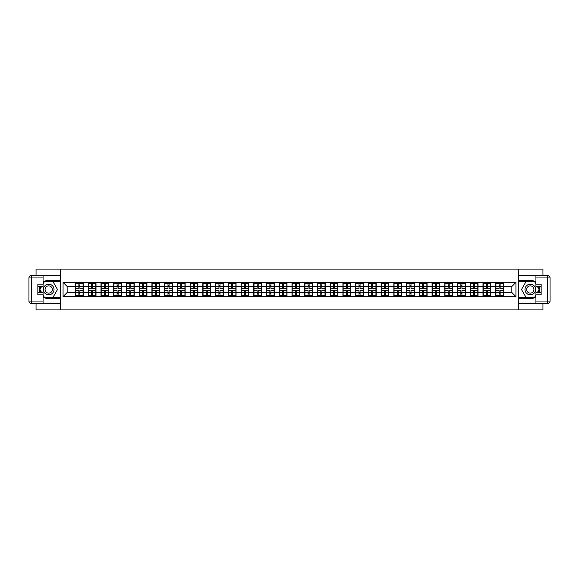<?xml version="1.0" encoding="UTF-8"?>
<svg xmlns="http://www.w3.org/2000/svg" width="579" height="579" viewBox="0 0 579 579"><rect width="100%" height="100%" fill="white"/><g stroke="black" fill="none" stroke-linecap="round" stroke-linejoin="round"><path stroke-width="0.87" d="M36.05 303.497L36.05 309.91L542.95 309.91L542.95 303.497M542.95 275.503L542.95 269.09L518.625 269.09L518.625 309.91M518.625 269.09L36.05 269.09L36.05 275.503M60.375 309.91L60.375 269.09M511.85 292.518L511.85 286.482L503.484 286.482L503.484 292.518L511.85 292.518L515.932 296.6L515.932 282.4L495.725 282.154L495.725 286.482L490.746 286.482L490.746 292.518L495.725 292.518L495.725 286.482M515.932 296.6L63.068 296.6L63.068 282.4L75.516 282.4L75.516 286.482L67.15 286.482L67.15 292.518L75.516 292.518L75.516 286.482M495.725 282.4L75.516 282.4M495.725 292.518L495.725 296.6M490.746 292.518L490.746 296.6M490.746 282.4L490.746 286.482M478.015 292.518L482.995 292.518L482.995 286.482L478.015 286.482L478.015 296.6M482.995 292.518L482.995 296.6M482.995 282.4L482.995 286.482M478.015 282.4L478.015 286.482M465.284 292.518L470.264 292.518L470.264 286.482L465.284 286.482L465.284 296.6M470.264 292.518L470.264 296.6M470.264 282.4L470.264 286.482M465.284 282.4L465.284 286.482M452.546 292.518L457.526 292.518L457.526 286.482L452.546 286.482L452.546 296.6M457.526 292.518L457.526 296.6M457.526 282.4L457.526 286.482M452.546 282.4L452.546 286.482M439.816 292.518L444.795 292.518L444.795 286.482L439.816 286.482L439.816 296.6M444.795 292.518L444.795 296.6M444.795 282.4L444.795 286.482M439.816 282.4L439.816 286.482M427.078 292.518L432.057 292.518L432.057 286.482L427.078 286.482L427.078 296.6M432.057 292.518L432.057 296.6M432.057 282.4L432.057 286.482M427.078 282.4L427.078 286.482M414.347 292.518L419.326 292.518L419.326 286.482L414.347 286.482L414.347 296.6M419.326 292.518L419.326 296.6M419.326 282.4L419.326 286.482M414.347 282.4L414.347 286.482M401.616 292.518L406.596 292.518L406.596 286.482L401.616 286.482L401.616 296.6M406.596 292.518L406.596 296.6M406.596 282.4L406.596 286.482M401.616 282.4L401.616 286.482M388.878 292.518L393.858 292.518L393.858 286.482L388.878 286.482L388.878 296.6M393.858 292.518L393.858 296.6M393.858 282.4L393.858 286.482M388.878 282.4L388.878 286.482M376.147 292.518L381.127 292.518L381.127 286.482L376.147 286.482L376.147 296.6M381.127 292.518L381.127 296.6M381.127 282.4L381.127 286.482M376.147 282.4L376.147 286.482M363.409 292.518L368.389 292.518L368.389 286.482L363.409 286.482L363.409 296.6M368.389 292.518L368.389 296.6M368.389 282.4L368.389 286.482M363.409 282.4L363.409 286.482M350.679 292.518L355.658 292.518L355.658 286.482L350.679 286.482L350.679 296.6M355.658 292.518L355.658 296.6M355.658 282.4L355.658 286.482M350.679 282.4L350.679 286.482M337.948 292.518L342.927 292.518L342.927 286.482L337.948 286.482L337.948 296.6M342.927 292.518L342.927 296.6M342.927 282.4L342.927 286.482M337.948 282.4L337.948 286.482M325.21 292.518L330.189 292.518L330.189 286.482L325.21 286.482L325.21 296.6M330.189 292.518L330.189 296.6M330.189 282.4L330.189 286.482M325.21 282.4L325.21 286.482M312.479 292.518L317.458 292.518L317.458 286.482L312.479 286.482L312.479 296.6M317.458 292.518L317.458 296.6M317.458 282.4L317.458 286.482M312.479 282.4L312.479 286.482M299.741 292.518L304.72 292.518L304.72 286.482L299.741 286.482L299.741 296.6M304.72 292.518L304.72 296.6M304.72 282.4L304.72 286.482M299.741 282.4L299.741 286.482M287.01 292.518L291.99 292.518L291.99 286.482L287.01 286.482L287.01 296.6M291.99 292.518L291.99 296.6M291.99 282.4L291.99 286.482M287.01 282.4L287.01 286.482M274.28 292.518L279.259 292.518L279.259 286.482L274.28 286.482L274.28 296.6M279.259 292.518L279.259 296.6M279.259 282.4L279.259 286.482M274.28 282.4L274.28 286.482M261.542 292.518L266.521 292.518L266.521 286.482L261.542 286.482L261.542 296.6M266.521 292.518L266.521 296.6M266.521 282.4L266.521 286.482M261.542 282.4L261.542 286.482M248.811 292.518L253.79 292.518L253.79 286.482L248.811 286.482L248.811 296.6M253.79 292.518L253.79 296.6M253.79 282.4L253.79 286.482M248.811 282.4L248.811 286.482M236.073 292.518L241.052 292.518L241.052 286.482L236.073 286.482L236.073 296.6M241.052 292.518L241.052 296.6M241.052 282.4L241.052 286.482M236.073 282.4L236.073 286.482M223.342 292.518L228.321 292.518L228.321 286.482L223.342 286.482L223.342 296.6M228.321 292.518L228.321 296.6M228.321 282.4L228.321 286.482M223.342 282.4L223.342 286.482M210.611 292.518L215.591 292.518L215.591 286.482L210.611 286.482L210.611 296.6M215.591 292.518L215.591 296.6M215.591 282.4L215.591 286.482M210.611 282.4L210.611 286.482M197.873 292.518L202.853 292.518L202.853 286.482L197.873 286.482L197.873 296.6M202.853 292.518L202.853 296.6M202.853 282.4L202.853 286.482M197.873 282.4L197.873 286.482M185.142 292.518L190.122 292.518L190.122 286.482L185.142 286.482L185.142 296.6M190.122 292.518L190.122 296.6M190.122 282.4L190.122 286.482M185.142 282.4L185.142 286.482M172.404 292.518L177.384 292.518L177.384 286.482L172.404 286.482L172.404 296.6M177.384 292.518L177.384 296.6M177.384 282.4L177.384 286.482M172.404 282.4L172.404 286.482M159.674 292.518L164.653 292.518L164.653 286.482L159.674 286.482L159.674 296.6M164.653 292.518L164.653 296.6M164.653 282.4L164.653 286.482M159.674 282.4L159.674 286.482M146.943 292.518L151.922 292.518L151.922 286.482L146.943 286.482L146.943 296.6M151.922 292.518L151.922 296.6M151.922 282.4L151.922 286.482M146.943 282.4L146.943 286.482M134.205 292.518L139.184 292.518L139.184 286.482L134.205 286.482L134.205 296.6M139.184 292.518L139.184 296.6M139.184 282.4L139.184 286.482M134.205 282.4L134.205 286.482M121.474 292.518L126.454 292.518L126.454 286.482L121.474 286.482L121.474 296.6M126.454 292.518L126.454 296.6M126.454 282.4L126.454 286.482M121.474 282.4L121.474 286.482M108.736 292.518L113.716 292.518L113.716 286.482L108.736 286.482L108.736 296.6M113.716 292.518L113.716 296.6M113.716 282.4L113.716 286.482M108.736 282.4L108.736 286.482M96.005 292.518L100.985 292.518L100.985 286.482L96.005 286.482L96.005 296.6M100.985 292.518L100.985 296.6M100.985 282.4L100.985 286.482M96.005 282.4L96.005 286.482M83.275 292.518L88.254 292.518L88.254 286.482L83.275 286.482L83.275 296.6M88.254 292.518L88.254 296.6M88.254 282.4L88.254 286.482M83.275 282.4L83.275 286.482M75.516 292.518L75.516 296.6M67.15 292.518L63.068 296.6M63.068 282.4L67.15 286.482M503.484 292.518L503.484 296.6M503.484 282.4L503.484 286.482M515.932 282.4L511.85 286.482M75.719 286.605L78.867 286.605L78.867 282.357L75.719 282.357L75.719 290.6L78.867 290.6L78.867 292.395L79.924 292.388L79.924 290.6L83.065 290.6L83.065 282.357L79.924 282.357L79.924 283.254L83.065 283.254M78.867 285.425L79.924 285.425M79.924 283.377L78.867 283.377M75.719 288.4L78.867 288.4L78.867 286.605L79.924 286.612L79.924 288.4L83.065 288.4M75.719 283.254L78.867 283.254M78.867 295.623L79.924 295.623M78.867 293.575L79.924 293.575M75.719 296.643L78.867 296.643L78.867 295.746L75.719 295.746L75.719 296.643M75.719 290.6L75.719 292.395L78.867 292.395L78.867 295.746M75.719 292.395L75.719 295.746M83.065 290.6L83.065 296.643L79.924 296.643L79.924 295.746L83.065 295.746M83.065 292.395L79.924 292.395L79.924 295.746M83.065 286.605L79.924 286.605L79.924 283.254M88.457 286.605L91.598 286.605L91.598 282.357L88.457 282.357L88.457 290.6L91.598 290.6L91.598 292.395L92.662 292.388L92.662 290.6L95.803 290.6L95.803 282.357L92.662 282.357L92.662 283.254L95.803 283.254M91.598 285.425L92.662 285.425M92.662 283.377L91.598 283.377M88.457 288.4L91.598 288.4L91.598 286.605L92.662 286.612L92.662 288.4L95.803 288.4M88.457 283.254L91.598 283.254M91.598 295.623L92.662 295.623M91.598 293.575L92.662 293.575M88.457 296.643L91.598 296.643L91.598 295.746L88.457 295.746L88.457 296.643M88.457 290.6L88.457 292.395L91.598 292.395L91.598 295.746M88.457 292.395L88.457 295.746M95.803 290.6L95.803 296.643L92.662 296.643L92.662 295.746L95.803 295.746M95.803 292.395L92.662 292.395L92.662 295.746M95.803 286.605L92.662 286.605L92.662 283.254M101.187 286.605L104.329 286.605L104.329 282.357L101.187 282.357L101.187 290.6L104.329 290.6L104.329 292.395L105.392 292.388L105.392 290.6L108.534 290.6L108.534 282.357L105.392 282.357L105.392 283.254L108.534 283.254M104.329 285.425L105.392 285.425M105.392 283.377L104.329 283.377M101.187 288.4L104.329 288.4L104.329 286.605L105.392 286.612L105.392 288.4L108.534 288.4M101.187 283.254L104.329 283.254M104.329 295.623L105.392 295.623M104.329 293.575L105.392 293.575M101.187 296.643L104.329 296.643L104.329 295.746L101.187 295.746L101.187 296.643M101.187 290.6L101.187 292.395L104.329 292.395L104.329 295.746M101.187 292.395L101.187 295.746M108.534 290.6L108.534 296.643L105.392 296.643L105.392 295.746L108.534 295.746M108.534 292.395L105.392 292.395L105.392 295.746M108.534 286.605L105.392 286.605L105.392 283.254M113.925 286.605L117.067 286.605L117.067 282.357L113.925 282.357L113.925 290.6L117.067 290.6L117.067 292.395L118.123 292.388L118.123 290.6L121.272 290.6L121.272 282.357L118.123 282.357L118.123 283.254L121.272 283.254M117.067 285.425L118.123 285.425M118.123 283.377L117.067 283.377M113.925 288.4L117.067 288.4L117.067 286.605L118.123 286.612L118.123 288.4L121.272 288.4M113.925 283.254L117.067 283.254M117.067 295.623L118.123 295.623M117.067 293.575L118.123 293.575M113.925 296.643L117.067 296.643L117.067 295.746L113.925 295.746L113.925 296.643M113.925 290.6L113.925 292.395L117.067 292.395L117.067 295.746M113.925 292.395L113.925 295.746M121.272 290.6L121.272 296.643L118.123 296.643L118.123 295.746L121.272 295.746M121.272 292.395L118.123 292.395L118.123 295.746M121.272 286.605L118.123 286.605L118.123 283.254M126.656 286.605L129.797 286.605L129.797 282.357L126.656 282.357L126.656 290.6L129.797 290.6L129.797 292.395L130.861 292.388L130.861 290.6L134.002 290.6L134.002 282.357L130.861 282.357L130.861 283.254L134.002 283.254M129.797 285.425L130.861 285.425M130.861 283.377L129.797 283.377M126.656 288.4L129.797 288.4L129.797 286.605L130.861 286.612L130.861 288.4L134.002 288.4M126.656 283.254L129.797 283.254M129.797 295.623L130.861 295.623M129.797 293.575L130.861 293.575M126.656 296.643L129.797 296.643L129.797 295.746L126.656 295.746L126.656 296.643M126.656 290.6L126.656 292.395L129.797 292.395L129.797 295.746M126.656 292.395L126.656 295.746M134.002 290.6L134.002 296.643L130.861 296.643L130.861 295.746L134.002 295.746M134.002 292.395L130.861 292.395L130.861 295.746M134.002 286.605L130.861 286.605L130.861 283.254M139.387 286.605L142.535 286.605L142.535 282.357L139.387 282.357L139.387 290.6L142.535 290.6L142.535 292.395L143.592 292.388L143.592 290.6L146.733 290.6L146.733 282.357L143.592 282.357L143.592 283.254L146.733 283.254M142.535 285.425L143.592 285.425M143.592 283.377L142.535 283.377M139.387 288.4L142.535 288.4L142.535 286.605L143.592 286.612L143.592 288.4L146.733 288.4M139.387 283.254L142.535 283.254M142.535 295.623L143.592 295.623M142.535 293.575L143.592 293.575M139.387 296.643L142.535 296.643L142.535 295.746L139.387 295.746L139.387 296.643M139.387 290.6L139.387 292.395L142.535 292.395L142.535 295.746M139.387 292.395L139.387 295.746M146.733 290.6L146.733 296.643L143.592 296.643L143.592 295.746L146.733 295.746M146.733 292.395L143.592 292.395L143.592 295.746M146.733 286.605L143.592 286.605L143.592 283.254M46.052 294.096A5.305 5.305 0 0 0 53.297 292.156A5.305 5.305 0 0 0 51.357 284.904A5.305 5.305 0 0 0 44.105 286.844A5.305 5.305 0 0 0 46.052 294.096M46.885 292.648A3.633 3.633 0 0 0 51.849 291.317A3.633 3.633 0 0 0 50.518 286.352A3.633 3.633 0 0 0 45.56 287.683A3.633 3.633 0 0 0 46.885 292.648M43.07 283.992L44.301 281.864L53.109 281.864L57.516 289.5L53.109 297.136L44.301 297.136L43.07 295.008M41.565 292.395L39.893 289.5L41.565 286.605M527.643 294.096A5.305 5.305 0 0 0 534.895 292.156A5.305 5.305 0 0 0 532.948 284.904A5.305 5.305 0 0 0 525.703 286.844A5.305 5.305 0 0 0 527.643 294.096M528.482 292.648A3.633 3.633 0 0 0 533.44 291.317A3.633 3.633 0 0 0 532.115 286.352A3.633 3.633 0 0 0 527.151 287.683A3.633 3.633 0 0 0 528.482 292.648M535.93 295.008L534.699 297.136L525.891 297.136L521.484 289.5L525.891 281.864L534.699 281.864L535.93 283.992M537.435 286.605L539.107 289.5L537.435 292.395M43.07 296.752A9.184 9.184 0 0 0 48.701 298.684L60.296 298.684L60.296 303.497L31.396 303.497A2.446 2.446 0 0 1 28.95 301.051L28.95 277.949A2.446 2.446 0 0 1 31.396 275.503L43.07 275.503L43.07 286.605L37.845 286.605M43.07 275.503L60.296 275.503L60.296 280.316L48.701 280.316A9.184 9.184 0 0 0 43.07 282.248M39.987 286.605A9.184 9.184 0 0 0 39.987 292.395M60.296 298.684L60.296 280.316M37.845 292.395L43.07 292.395L43.07 303.497M43.07 284.151L37.845 284.151L37.845 294.849L43.07 294.849M60.296 281.626L44.156 281.626L43.07 283.5M43.07 295.5L44.156 297.374L60.296 297.374M41.283 286.605L39.611 289.5L41.283 292.395M535.93 282.248A9.184 9.184 0 0 0 530.299 280.316L518.704 280.316L518.704 275.503L547.604 275.503A2.446 2.446 0 0 1 550.05 277.949L550.05 301.051A2.446 2.446 0 0 1 547.604 303.497L535.93 303.497L535.93 292.395L541.155 292.395M535.93 303.497L518.704 303.497L518.704 298.684L530.299 298.684A9.184 9.184 0 0 0 535.93 296.752M539.013 292.395A9.184 9.184 0 0 0 539.013 286.605M518.704 280.316L518.704 298.684M541.155 286.605L535.93 286.605L535.93 275.503M535.93 294.849L541.155 294.849L541.155 284.151L535.93 284.151M518.704 297.374L534.844 297.374L535.93 295.5M535.93 283.5L534.844 281.626L518.704 281.626M537.717 292.395L539.389 289.5L537.717 286.605M152.125 286.605L155.266 286.605L155.266 282.357L152.125 282.357L152.125 290.6L155.266 290.6L155.266 292.395L156.33 292.388L156.33 290.6L159.471 290.6L159.471 282.357L156.33 282.357L156.33 283.254L159.471 283.254M155.266 285.425L156.33 285.425M156.33 283.377L155.266 283.377M152.125 288.4L155.266 288.4L155.266 286.605L156.33 286.612L156.33 288.4L159.471 288.4M152.125 283.254L155.266 283.254M155.266 295.623L156.33 295.623M155.266 293.575L156.33 293.575M152.125 296.643L155.266 296.643L155.266 295.746L152.125 295.746L152.125 296.643M152.125 290.6L152.125 292.395L155.266 292.395L155.266 295.746M152.125 292.395L152.125 295.746M159.471 290.6L159.471 296.643L156.33 296.643L156.33 295.746L159.471 295.746M159.471 292.395L156.33 292.395L156.33 295.746M159.471 286.605L156.33 286.605L156.33 283.254M164.856 286.605L167.997 286.605L167.997 282.357L164.856 282.357L164.856 290.6L167.997 290.6L167.997 292.395L169.061 292.388L169.061 290.6L172.202 290.6L172.202 282.357L169.061 282.357L169.061 283.254L172.202 283.254M167.997 285.425L169.061 285.425M169.061 283.377L167.997 283.377M164.856 288.4L167.997 288.4L167.997 286.605L169.061 286.612L169.061 288.4L172.202 288.4M164.856 283.254L167.997 283.254M167.997 295.623L169.061 295.623M167.997 293.575L169.061 293.575M164.856 296.643L167.997 296.643L167.997 295.746L164.856 295.746L164.856 296.643M164.856 290.6L164.856 292.395L167.997 292.395L167.997 295.746M164.856 292.395L164.856 295.746M172.202 290.6L172.202 296.643L169.061 296.643L169.061 295.746L172.202 295.746M172.202 292.395L169.061 292.395L169.061 295.746M172.202 286.605L169.061 286.605L169.061 283.254M177.594 286.605L180.735 286.605L180.735 282.357L177.594 282.357L177.594 290.6L180.735 290.6L180.735 292.395L181.792 292.388L181.792 290.6L184.94 290.6L184.94 282.357L181.792 282.357L181.792 283.254L184.94 283.254M180.735 285.425L181.792 285.425M181.792 283.377L180.735 283.377M177.594 288.4L180.735 288.4L180.735 286.605L181.792 286.612L181.792 288.4L184.94 288.4M177.594 283.254L180.735 283.254M180.735 295.623L181.792 295.623M180.735 293.575L181.792 293.575M177.594 296.643L180.735 296.643L180.735 295.746L177.594 295.746L177.594 296.643M177.594 290.6L177.594 292.395L180.735 292.395L180.735 295.746M177.594 292.395L177.594 295.746M184.94 290.6L184.94 296.643L181.792 296.643L181.792 295.746L184.94 295.746M184.94 292.395L181.792 292.395L181.792 295.746M184.94 286.605L181.792 286.605L181.792 283.254M190.325 286.605L193.466 286.605L193.466 282.357L190.325 282.357L190.325 290.6L193.466 290.6L193.466 292.395L194.53 292.388L194.53 290.6L197.671 290.6L197.671 282.357L194.53 282.357L194.53 283.254L197.671 283.254M193.466 285.425L194.53 285.425M194.53 283.377L193.466 283.377M190.325 288.4L193.466 288.4L193.466 286.605L194.53 286.612L194.53 288.4L197.671 288.4M190.325 283.254L193.466 283.254M193.466 295.623L194.53 295.623M193.466 293.575L194.53 293.575M190.325 296.643L193.466 296.643L193.466 295.746L190.325 295.746L190.325 296.643M190.325 290.6L190.325 292.395L193.466 292.395L193.466 295.746M190.325 292.395L190.325 295.746M197.671 290.6L197.671 296.643L194.53 296.643L194.53 295.746L197.671 295.746M197.671 292.395L194.53 292.395L194.53 295.746M197.671 286.605L194.53 286.605L194.53 283.254M203.055 286.605L206.204 286.605L206.204 282.357L203.055 282.357L203.055 290.6L206.204 290.6L206.204 292.395L207.26 292.388L207.26 290.6L210.401 290.6L210.401 282.357L207.26 282.357L207.26 283.254L210.401 283.254M206.204 285.425L207.26 285.425M207.26 283.377L206.204 283.377M203.055 288.4L206.204 288.4L206.204 286.605L207.26 286.612L207.26 288.4L210.401 288.4M203.055 283.254L206.204 283.254M206.204 295.623L207.26 295.623M206.204 293.575L207.26 293.575M203.055 296.643L206.204 296.643L206.204 295.746L203.055 295.746L203.055 296.643M203.055 290.6L203.055 292.395L206.204 292.395L206.204 295.746M203.055 292.395L203.055 295.746M210.401 290.6L210.401 296.643L207.26 296.643L207.26 295.746L210.401 295.746M210.401 292.395L207.26 292.395L207.26 295.746M210.401 286.605L207.26 286.605L207.26 283.254M215.793 286.605L218.934 286.605L218.934 282.357L215.793 282.357L215.793 290.6L218.934 290.6L218.934 292.395L219.998 292.388L219.998 290.6L223.139 290.6L223.139 282.357L219.998 282.357L219.998 283.254L223.139 283.254M218.934 285.425L219.998 285.425M219.998 283.377L218.934 283.377M215.793 288.4L218.934 288.4L218.934 286.605L219.998 286.612L219.998 288.4L223.139 288.4M215.793 283.254L218.934 283.254M218.934 295.623L219.998 295.623M218.934 293.575L219.998 293.575M215.793 296.643L218.934 296.643L218.934 295.746L215.793 295.746L215.793 296.643M215.793 290.6L215.793 292.395L218.934 292.395L218.934 295.746M215.793 292.395L215.793 295.746M223.139 290.6L223.139 296.643L219.998 296.643L219.998 295.746L223.139 295.746M223.139 292.395L219.998 292.395L219.998 295.746M223.139 286.605L219.998 286.605L219.998 283.254M228.524 286.605L231.665 286.605L231.665 282.357L228.524 282.357L228.524 290.6L231.665 290.6L231.665 292.395L232.729 292.388L232.729 290.6L235.87 290.6L235.87 282.357L232.729 282.357L232.729 283.254L235.87 283.254M231.665 285.425L232.729 285.425M232.729 283.377L231.665 283.377M228.524 288.4L231.665 288.4L231.665 286.605L232.729 286.612L232.729 288.4L235.87 288.4M228.524 283.254L231.665 283.254M231.665 295.623L232.729 295.623M231.665 293.575L232.729 293.575M228.524 296.643L231.665 296.643L231.665 295.746L228.524 295.746L228.524 296.643M228.524 290.6L228.524 292.395L231.665 292.395L231.665 295.746M228.524 292.395L228.524 295.746M235.87 290.6L235.87 296.643L232.729 296.643L232.729 295.746L235.87 295.746M235.87 292.395L232.729 292.395L232.729 295.746M235.87 286.605L232.729 286.605L232.729 283.254M241.262 286.605L244.403 286.605L244.403 282.357L241.262 282.357L241.262 290.6L244.403 290.6L244.403 292.395L245.46 292.388L245.46 290.6L248.608 290.6L248.608 282.357L245.46 282.357L245.46 283.254L248.608 283.254M244.403 285.425L245.46 285.425M245.46 283.377L244.403 283.377M241.262 288.4L244.403 288.4L244.403 286.605L245.46 286.612L245.46 288.4L248.608 288.4M241.262 283.254L244.403 283.254M244.403 295.623L245.46 295.623M244.403 293.575L245.46 293.575M241.262 296.643L244.403 296.643L244.403 295.746L241.262 295.746L241.262 296.643M241.262 290.6L241.262 292.395L244.403 292.395L244.403 295.746M241.262 292.395L241.262 295.746M248.608 290.6L248.608 296.643L245.46 296.643L245.46 295.746L248.608 295.746M248.608 292.395L245.46 292.395L245.46 295.746M248.608 286.605L245.46 286.605L245.46 283.254M253.993 286.605L257.134 286.605L257.134 282.357L253.993 282.357L253.993 290.6L257.134 290.6L257.134 292.395L258.198 292.388L258.198 290.6L261.339 290.6L261.339 282.357L258.198 282.357L258.198 283.254L261.339 283.254M257.134 285.425L258.198 285.425M258.198 283.377L257.134 283.377M253.993 288.4L257.134 288.4L257.134 286.605L258.198 286.612L258.198 288.4L261.339 288.4M253.993 283.254L257.134 283.254M257.134 295.623L258.198 295.623M257.134 293.575L258.198 293.575M253.993 296.643L257.134 296.643L257.134 295.746L253.993 295.746L253.993 296.643M253.993 290.6L253.993 292.395L257.134 292.395L257.134 295.746M253.993 292.395L253.993 295.746M261.339 290.6L261.339 296.643L258.198 296.643L258.198 295.746L261.339 295.746M261.339 292.395L258.198 292.395L258.198 295.746M261.339 286.605L258.198 286.605L258.198 283.254M266.724 286.605L269.872 286.605L269.872 282.357L266.724 282.357L266.724 290.6L269.872 290.6L269.872 292.395L270.929 292.388L270.929 290.6L274.07 290.6L274.07 282.357L270.929 282.357L270.929 283.254L274.07 283.254M269.872 285.425L270.929 285.425M270.929 283.377L269.872 283.377M266.724 288.4L269.872 288.4L269.872 286.605L270.929 286.612L270.929 288.4L274.07 288.4M266.724 283.254L269.872 283.254M269.872 295.623L270.929 295.623M269.872 293.575L270.929 293.575M266.724 296.643L269.872 296.643L269.872 295.746L266.724 295.746L266.724 296.643M266.724 290.6L266.724 292.395L269.872 292.395L269.872 295.746M266.724 292.395L266.724 295.746M274.07 290.6L274.07 296.643L270.929 296.643L270.929 295.746L274.07 295.746M274.07 292.395L270.929 292.395L270.929 295.746M274.07 286.605L270.929 286.605L270.929 283.254M279.462 286.605L282.603 286.605L282.603 282.357L279.462 282.357L279.462 290.6L282.603 290.6L282.603 292.395L283.667 292.388L283.667 290.6L286.808 290.6L286.808 282.357L283.667 282.357L283.667 283.254L286.808 283.254M282.603 285.425L283.667 285.425M283.667 283.377L282.603 283.377M279.462 288.4L282.603 288.4L282.603 286.605L283.667 286.612L283.667 288.4L286.808 288.4M279.462 283.254L282.603 283.254M282.603 295.623L283.667 295.623M282.603 293.575L283.667 293.575M279.462 296.643L282.603 296.643L282.603 295.746L279.462 295.746L279.462 296.643M279.462 290.6L279.462 292.395L282.603 292.395L282.603 295.746M279.462 292.395L279.462 295.746M286.808 290.6L286.808 296.643L283.667 296.643L283.667 295.746L286.808 295.746M286.808 292.395L283.667 292.395L283.667 295.746M286.808 286.605L283.667 286.605L283.667 283.254M292.192 286.605L295.333 286.605L295.333 282.357L292.192 282.357L292.192 290.6L295.333 290.6L295.333 292.395L296.397 292.388L296.397 290.6L299.538 290.6L299.538 282.357L296.397 282.357L296.397 283.254L299.538 283.254M295.333 285.425L296.397 285.425M296.397 283.377L295.333 283.377M292.192 288.4L295.333 288.4L295.333 286.605L296.397 286.612L296.397 288.4L299.538 288.4M292.192 283.254L295.333 283.254M295.333 295.623L296.397 295.623M295.333 293.575L296.397 293.575M292.192 296.643L295.333 296.643L295.333 295.746L292.192 295.746L292.192 296.643M292.192 290.6L292.192 292.395L295.333 292.395L295.333 295.746M292.192 292.395L292.192 295.746M299.538 290.6L299.538 296.643L296.397 296.643L296.397 295.746L299.538 295.746M299.538 292.395L296.397 292.395L296.397 295.746M299.538 286.605L296.397 286.605L296.397 283.254M304.93 286.605L308.071 286.605L308.071 282.357L304.93 282.357L304.93 290.6L308.071 290.6L308.071 292.395L309.128 292.388L309.128 290.6L312.276 290.6L312.276 282.357L309.128 282.357L309.128 283.254L312.276 283.254M308.071 285.425L309.128 285.425M309.128 283.377L308.071 283.377M304.93 288.4L308.071 288.4L308.071 286.605L309.128 286.612L309.128 288.4L312.276 288.4M304.93 283.254L308.071 283.254M308.071 295.623L309.128 295.623M308.071 293.575L309.128 293.575M304.93 296.643L308.071 296.643L308.071 295.746L304.93 295.746L304.93 296.643M304.93 290.6L304.93 292.395L308.071 292.395L308.071 295.746M304.93 292.395L304.93 295.746M312.276 290.6L312.276 296.643L309.128 296.643L309.128 295.746L312.276 295.746M312.276 292.395L309.128 292.395L309.128 295.746M312.276 286.605L309.128 286.605L309.128 283.254M317.661 286.605L320.802 286.605L320.802 282.357L317.661 282.357L317.661 290.6L320.802 290.6L320.802 292.395L321.866 292.388L321.866 290.6L325.007 290.6L325.007 282.357L321.866 282.357L321.866 283.254L325.007 283.254M320.802 285.425L321.866 285.425M321.866 283.377L320.802 283.377M317.661 288.4L320.802 288.4L320.802 286.605L321.866 286.612L321.866 288.4L325.007 288.4M317.661 283.254L320.802 283.254M320.802 295.623L321.866 295.623M320.802 293.575L321.866 293.575M317.661 296.643L320.802 296.643L320.802 295.746L317.661 295.746L317.661 296.643M317.661 290.6L317.661 292.395L320.802 292.395L320.802 295.746M317.661 292.395L317.661 295.746M325.007 290.6L325.007 296.643L321.866 296.643L321.866 295.746L325.007 295.746M325.007 292.395L321.866 292.395L321.866 295.746M325.007 286.605L321.866 286.605L321.866 283.254M330.392 286.605L333.54 286.605L333.54 282.357L330.392 282.357L330.392 290.6L333.54 290.6L333.54 292.395L334.597 292.388L334.597 290.6L337.738 290.6L337.738 282.357L334.597 282.357L334.597 283.254L337.738 283.254M333.54 285.425L334.597 285.425M334.597 283.377L333.54 283.377M330.392 288.4L333.54 288.4L333.54 286.605L334.597 286.612L334.597 288.4L337.738 288.4M330.392 283.254L333.54 283.254M333.54 295.623L334.597 295.623M333.54 293.575L334.597 293.575M330.392 296.643L333.54 296.643L333.54 295.746L330.392 295.746L330.392 296.643M330.392 290.6L330.392 292.395L333.54 292.395L333.54 295.746M330.392 292.395L330.392 295.746M337.738 290.6L337.738 296.643L334.597 296.643L334.597 295.746L337.738 295.746M337.738 292.395L334.597 292.395L334.597 295.746M337.738 286.605L334.597 286.605L334.597 283.254M343.13 286.605L346.271 286.605L346.271 282.357L343.13 282.357L343.13 290.6L346.271 290.6L346.271 292.395L347.335 292.388L347.335 290.6L350.476 290.6L350.476 282.357L347.335 282.357L347.335 283.254L350.476 283.254M346.271 285.425L347.335 285.425M347.335 283.377L346.271 283.377M343.13 288.4L346.271 288.4L346.271 286.605L347.335 286.612L347.335 288.4L350.476 288.4M343.13 283.254L346.271 283.254M346.271 295.623L347.335 295.623M346.271 293.575L347.335 293.575M343.13 296.643L346.271 296.643L346.271 295.746L343.13 295.746L343.13 296.643M343.13 290.6L343.13 292.395L346.271 292.395L346.271 295.746M343.13 292.395L343.13 295.746M350.476 290.6L350.476 296.643L347.335 296.643L347.335 295.746L350.476 295.746M350.476 292.395L347.335 292.395L347.335 295.746M350.476 286.605L347.335 286.605L347.335 283.254M355.861 286.605L359.002 286.605L359.002 282.357L355.861 282.357L355.861 290.6L359.002 290.6L359.002 292.395L360.066 292.388L360.066 290.6L363.207 290.6L363.207 282.357L360.066 282.357L360.066 283.254L363.207 283.254M359.002 285.425L360.066 285.425M360.066 283.377L359.002 283.377M355.861 288.4L359.002 288.4L359.002 286.605L360.066 286.612L360.066 288.4L363.207 288.4M355.861 283.254L359.002 283.254M359.002 295.623L360.066 295.623M359.002 293.575L360.066 293.575M355.861 296.643L359.002 296.643L359.002 295.746L355.861 295.746L355.861 296.643M355.861 290.6L355.861 292.395L359.002 292.395L359.002 295.746M355.861 292.395L355.861 295.746M363.207 290.6L363.207 296.643L360.066 296.643L360.066 295.746L363.207 295.746M363.207 292.395L360.066 292.395L360.066 295.746M363.207 286.605L360.066 286.605L360.066 283.254M368.599 286.605L371.74 286.605L371.74 282.357L368.599 282.357L368.599 290.6L371.74 290.6L371.74 292.395L372.796 292.388L372.796 290.6L375.945 290.6L375.945 282.357L372.796 282.357L372.796 283.254L375.945 283.254M371.74 285.425L372.796 285.425M372.796 283.377L371.74 283.377M368.599 288.4L371.74 288.4L371.74 286.605L372.796 286.612L372.796 288.4L375.945 288.4M368.599 283.254L371.74 283.254M371.74 295.623L372.796 295.623M371.74 293.575L372.796 293.575M368.599 296.643L371.74 296.643L371.74 295.746L368.599 295.746L368.599 296.643M368.599 290.6L368.599 292.395L371.74 292.395L371.74 295.746M368.599 292.395L368.599 295.746M375.945 290.6L375.945 296.643L372.796 296.643L372.796 295.746L375.945 295.746M375.945 292.395L372.796 292.395L372.796 295.746M375.945 286.605L372.796 286.605L372.796 283.254M381.329 286.605L384.47 286.605L384.47 282.357L381.329 282.357L381.329 290.6L384.47 290.6L384.47 292.395L385.534 292.388L385.534 290.6L388.675 290.6L388.675 282.357L385.534 282.357L385.534 283.254L388.675 283.254M384.47 285.425L385.534 285.425M385.534 283.377L384.47 283.377M381.329 288.4L384.47 288.4L384.47 286.605L385.534 286.612L385.534 288.4L388.675 288.4M381.329 283.254L384.47 283.254M384.47 295.623L385.534 295.623M384.47 293.575L385.534 293.575M381.329 296.643L384.47 296.643L384.47 295.746L381.329 295.746L381.329 296.643M381.329 290.6L381.329 292.395L384.47 292.395L384.47 295.746M381.329 292.395L381.329 295.746M388.675 290.6L388.675 296.643L385.534 296.643L385.534 295.746L388.675 295.746M388.675 292.395L385.534 292.395L385.534 295.746M388.675 286.605L385.534 286.605L385.534 283.254M394.06 286.605L397.208 286.605L397.208 282.357L394.06 282.357L394.06 290.6L397.208 290.6L397.208 292.395L398.265 292.388L398.265 290.6L401.406 290.6L401.406 282.357L398.265 282.357L398.265 283.254L401.406 283.254M397.208 285.425L398.265 285.425M398.265 283.377L397.208 283.377M394.06 288.4L397.208 288.4L397.208 286.605L398.265 286.612L398.265 288.4L401.406 288.4M394.06 283.254L397.208 283.254M397.208 295.623L398.265 295.623M397.208 293.575L398.265 293.575M394.06 296.643L397.208 296.643L397.208 295.746L394.06 295.746L394.06 296.643M394.06 290.6L394.06 292.395L397.208 292.395L397.208 295.746M394.06 292.395L394.06 295.746M401.406 290.6L401.406 296.643L398.265 296.643L398.265 295.746L401.406 295.746M401.406 292.395L398.265 292.395L398.265 295.746M401.406 286.605L398.265 286.605L398.265 283.254M406.798 286.605L409.939 286.605L409.939 282.357L406.798 282.357L406.798 290.6L409.939 290.6L409.939 292.395L411.003 292.388L411.003 290.6L414.144 290.6L414.144 282.357L411.003 282.357L411.003 283.254L414.144 283.254M409.939 285.425L411.003 285.425M411.003 283.377L409.939 283.377M406.798 288.4L409.939 288.4L409.939 286.605L411.003 286.612L411.003 288.4L414.144 288.4M406.798 283.254L409.939 283.254M409.939 295.623L411.003 295.623M409.939 293.575L411.003 293.575M406.798 296.643L409.939 296.643L409.939 295.746L406.798 295.746L406.798 296.643M406.798 290.6L406.798 292.395L409.939 292.395L409.939 295.746M406.798 292.395L406.798 295.746M414.144 290.6L414.144 296.643L411.003 296.643L411.003 295.746L414.144 295.746M414.144 292.395L411.003 292.395L411.003 295.746M414.144 286.605L411.003 286.605L411.003 283.254M419.529 286.605L422.67 286.605L422.67 282.357L419.529 282.357L419.529 290.6L422.67 290.6L422.67 292.395L423.734 292.388L423.734 290.6L426.875 290.6L426.875 282.357L423.734 282.357L423.734 283.254L426.875 283.254M422.67 285.425L423.734 285.425M423.734 283.377L422.67 283.377M419.529 288.4L422.67 288.4L422.67 286.605L423.734 286.612L423.734 288.4L426.875 288.4M419.529 283.254L422.67 283.254M422.67 295.623L423.734 295.623M422.67 293.575L423.734 293.575M419.529 296.643L422.67 296.643L422.67 295.746L419.529 295.746L419.529 296.643M419.529 290.6L419.529 292.395L422.67 292.395L422.67 295.746M419.529 292.395L419.529 295.746M426.875 290.6L426.875 296.643L423.734 296.643L423.734 295.746L426.875 295.746M426.875 292.395L423.734 292.395L423.734 295.746M426.875 286.605L423.734 286.605L423.734 283.254M432.267 286.605L435.408 286.605L435.408 282.357L432.267 282.357L432.267 290.6L435.408 290.6L435.408 292.395L436.465 292.388L436.465 290.6L439.613 290.6L439.613 282.357L436.465 282.357L436.465 283.254L439.613 283.254M435.408 285.425L436.465 285.425M436.465 283.377L435.408 283.377M432.267 288.4L435.408 288.4L435.408 286.605L436.465 286.612L436.465 288.4L439.613 288.4M432.267 283.254L435.408 283.254M435.408 295.623L436.465 295.623M435.408 293.575L436.465 293.575M432.267 296.643L435.408 296.643L435.408 295.746L432.267 295.746L432.267 296.643M432.267 290.6L432.267 292.395L435.408 292.395L435.408 295.746M432.267 292.395L432.267 295.746M439.613 290.6L439.613 296.643L436.465 296.643L436.465 295.746L439.613 295.746M439.613 292.395L436.465 292.395L436.465 295.746M439.613 286.605L436.465 286.605L436.465 283.254M444.998 286.605L448.139 286.605L448.139 282.357L444.998 282.357L444.998 290.6L448.139 290.6L448.139 292.395L449.203 292.388L449.203 290.6L452.344 290.6L452.344 282.357L449.203 282.357L449.203 283.254L452.344 283.254M448.139 285.425L449.203 285.425M449.203 283.377L448.139 283.377M444.998 288.4L448.139 288.4L448.139 286.605L449.203 286.612L449.203 288.4L452.344 288.4M444.998 283.254L448.139 283.254M448.139 295.623L449.203 295.623M448.139 293.575L449.203 293.575M444.998 296.643L448.139 296.643L448.139 295.746L444.998 295.746L444.998 296.643M444.998 290.6L444.998 292.395L448.139 292.395L448.139 295.746M444.998 292.395L444.998 295.746M452.344 290.6L452.344 296.643L449.203 296.643L449.203 295.746L452.344 295.746M452.344 292.395L449.203 292.395L449.203 295.746M452.344 286.605L449.203 286.605L449.203 283.254M457.728 286.605L460.877 286.605L460.877 282.357L457.728 282.357L457.728 290.6L460.877 290.6L460.877 292.395L461.933 292.388L461.933 290.6L465.075 290.6L465.075 282.357L461.933 282.357L461.933 283.254L465.075 283.254M460.877 285.425L461.933 285.425M461.933 283.377L460.877 283.377M457.728 288.4L460.877 288.4L460.877 286.605L461.933 286.612L461.933 288.4L465.075 288.4M457.728 283.254L460.877 283.254M460.877 295.623L461.933 295.623M460.877 293.575L461.933 293.575M457.728 296.643L460.877 296.643L460.877 295.746L457.728 295.746L457.728 296.643M457.728 290.6L457.728 292.395L460.877 292.395L460.877 295.746M457.728 292.395L457.728 295.746M465.075 290.6L465.075 296.643L461.933 296.643L461.933 295.746L465.075 295.746M465.075 292.395L461.933 292.395L461.933 295.746M465.075 286.605L461.933 286.605L461.933 283.254M470.466 286.605L473.608 286.605L473.608 282.357L470.466 282.357L470.466 290.6L473.608 290.6L473.608 292.395L474.671 292.388L474.671 290.6L477.813 290.6L477.813 282.357L474.671 282.357L474.671 283.254L477.813 283.254M473.608 285.425L474.671 285.425M474.671 283.377L473.608 283.377M470.466 288.4L473.608 288.4L473.608 286.605L474.671 286.612L474.671 288.4L477.813 288.4M470.466 283.254L473.608 283.254M473.608 295.623L474.671 295.623M473.608 293.575L474.671 293.575M470.466 296.643L473.608 296.643L473.608 295.746L470.466 295.746L470.466 296.643M470.466 290.6L470.466 292.395L473.608 292.395L473.608 295.746M470.466 292.395L470.466 295.746M477.813 290.6L477.813 296.643L474.671 296.643L474.671 295.746L477.813 295.746M477.813 292.395L474.671 292.395L474.671 295.746M477.813 286.605L474.671 286.605L474.671 283.254M483.197 286.605L486.338 286.605L486.338 282.357L483.197 282.357L483.197 290.6L486.338 290.6L486.338 292.395L487.402 292.388L487.402 290.6L490.543 290.6L490.543 282.357L487.402 282.357L487.402 283.254L490.543 283.254M486.338 285.425L487.402 285.425M487.402 283.377L486.338 283.377M483.197 288.4L486.338 288.4L486.338 286.605L487.402 286.612L487.402 288.4L490.543 288.4M483.197 283.254L486.338 283.254M486.338 295.623L487.402 295.623M486.338 293.575L487.402 293.575M483.197 296.643L486.338 296.643L486.338 295.746L483.197 295.746L483.197 296.643M483.197 290.6L483.197 292.395L486.338 292.395L486.338 295.746M483.197 292.395L483.197 295.746M490.543 290.6L490.543 296.643L487.402 296.643L487.402 295.746L490.543 295.746M490.543 292.395L487.402 292.395L487.402 295.746M490.543 286.605L487.402 286.605L487.402 283.254M495.935 286.605L499.076 286.605L499.076 282.357L495.935 282.357L495.935 290.6L499.076 290.6L499.076 292.395L500.133 292.388L500.133 290.6L503.281 290.6L503.281 282.357L500.133 282.357L500.133 283.254L503.281 283.254M499.076 285.425L500.133 285.425M500.133 283.377L499.076 283.377M495.935 288.4L499.076 288.4L499.076 286.605L500.133 286.612L500.133 288.4L503.281 288.4M495.935 283.254L499.076 283.254M499.076 295.623L500.133 295.623M499.076 293.575L500.133 293.575M495.935 296.643L499.076 296.643L499.076 295.746L495.935 295.746L495.935 296.643M495.935 290.6L495.935 292.395L499.076 292.395L499.076 295.746M495.935 292.395L495.935 295.746M503.281 290.6L503.281 296.643L500.133 296.643L500.133 295.746L503.281 295.746M503.281 292.395L500.133 292.395L500.133 295.746M503.281 286.605L500.133 286.605L500.133 283.254M43.07 277.949L31.396 277.949L31.396 301.051L43.07 301.051M28.95 277.949L31.396 277.949L31.396 275.503M31.396 303.497L31.396 301.051L28.95 301.051M535.93 301.051L547.604 301.051L547.604 277.949L535.93 277.949M550.05 301.051L547.604 301.051L547.604 303.497M547.604 275.503L547.604 277.949L550.05 277.949"/></g></svg>
